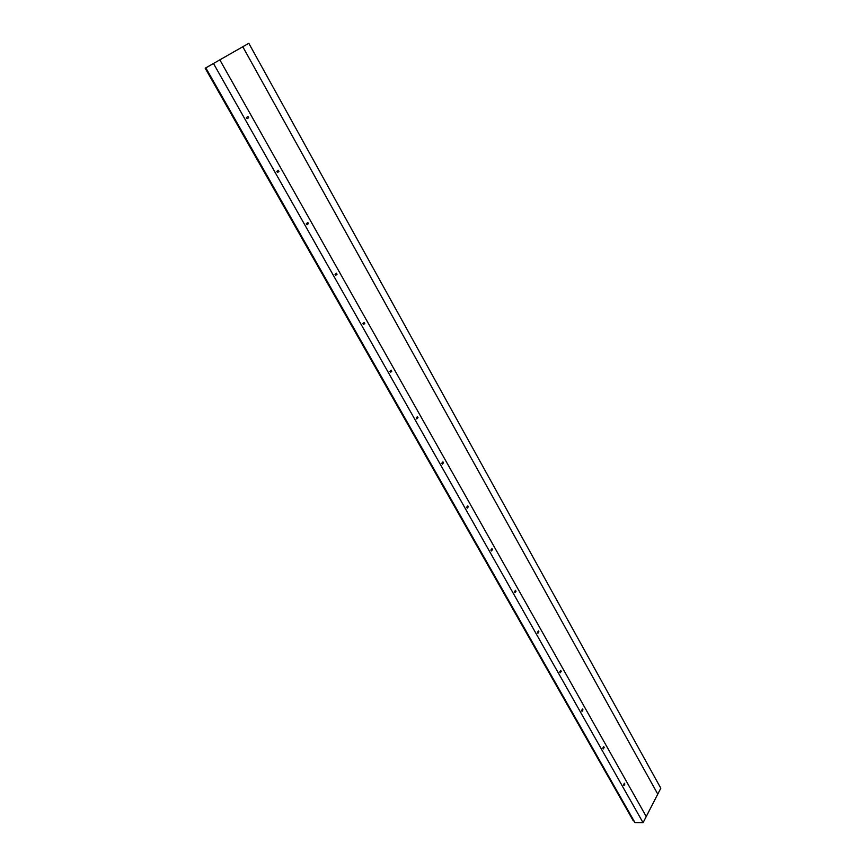 <?xml version="1.0" encoding="UTF-8"?>
<svg xmlns="http://www.w3.org/2000/svg" width="866" height="866" viewBox="0 0 866 866"><rect width="100%" height="100%" fill="white"/><g stroke="black" fill="none" stroke-linecap="round" stroke-linejoin="round"><path stroke-width="1.3" d="M205.837 67.927L634.984 822.624L643.07 822.7L660.812 788.233L248.813 43.3L205.188 68.23L248.813 43.3M205.188 68.23L633.317 820.838L633.966 820.849M643.07 822.7L213.599 63.694M219.921 60.035L646.242 816.551M657.77 794.144L242.805 46.775M623.996 785.581L624.841 784.011L624.397 783.221L623.542 784.78L623.996 785.581M603.288 748.928L604.165 747.39L603.71 746.579L602.823 748.116L603.288 748.928M582.049 711.354L582.97 709.839L582.493 709.005L581.573 710.521L582.049 711.354M560.27 672.817L561.222 671.323L560.735 670.457L559.782 671.951L560.27 672.817M537.916 633.263L538.901 631.801L538.403 630.913L537.418 632.386L537.916 633.263M514.967 592.669L516.006 591.229L515.486 590.331L514.458 591.759L514.967 592.669M491.412 550.982L492.483 549.574L491.964 548.654L490.881 550.051L491.412 550.982M467.218 508.169L468.333 506.794L467.792 505.841L466.677 507.216L467.218 508.169M442.353 464.176L443.511 462.845L442.959 461.859L441.79 463.202L442.353 464.176M416.795 418.96L418.007 417.661L417.434 416.654L416.221 417.953L416.795 418.96M390.512 372.456L391.778 371.2L391.194 370.161L389.927 371.427L390.512 372.456M363.482 324.631L364.792 323.408L364.196 322.347L362.876 323.559L363.482 324.631M335.651 275.399L337.026 274.23L336.409 273.136L335.034 274.295L335.651 275.399M307.008 224.716L308.437 223.601L307.798 222.465L306.369 223.58L307.008 224.716M277.51 172.518L279.004 171.457L278.343 170.288L276.849 171.349L277.51 172.518M247.102 118.718L248.661 117.722L247.979 116.52L246.42 117.516L247.102 118.718M644.791 819.355L643.979 820.936"/></g></svg>

